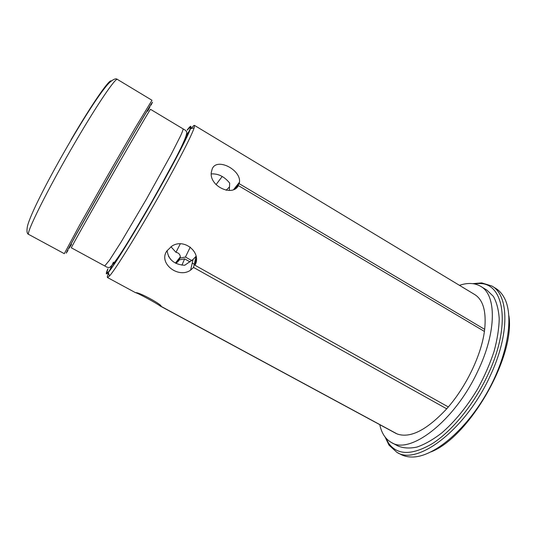 <?xml version="1.0" encoding="UTF-8"?>
<svg xmlns="http://www.w3.org/2000/svg" width="536" height="536" viewBox="0 0 536 536"><rect width="100%" height="100%" fill="white"/><g stroke="black" fill="none" stroke-linecap="round" stroke-linejoin="round"><path stroke-width="0.8" d="M508.899 315.758C515.431 356.554 469.563 436.793 431.098 451.868M480.618 286.298L486.963 290.15L493.375 296.375C496.664 302.204 498.607 309.674 499.224 318.779C498.983 328.709 497.247 339.65 494.011 351.596C489.924 363.864 484.578 376.118 477.965 388.365C467.325 406.328 454.541 421.959 441.503 433.162C432.867 439.755 424.68 444.398 416.948 447.071C409.651 448.592 403.307 448.223 397.9 445.959L391.36 442.455C409.785 455.104 454.628 421.336 477.784 371.173C496.986 331.389 496.416 294.646 480.618 286.298C474.722 282.894 467.66 282.572 459.439 285.333M385.645 437.738L388.56 443.158C397.317 455.352 411.923 455.5 432.378 443.614C451.989 431.105 473.717 404.72 487.405 375.77C511.525 325.7 504.316 283.363 479.807 283.524L473.657 283.765M108.52 273.038C107.448 275.772 107.1 277.266 107.488 277.527L109.451 276.02C115.26 269.903 139.454 230.862 161.751 191.017C179.131 160.063 192.062 134.63 194.153 127.836L194.454 125.384L474.688 294.532C483.11 299.751 486.44 311.362 484.678 329.379L484.41 331.429C481.268 354.832 466.615 385.773 448.317 406.958L446.709 408.814C426.757 430.107 410.268 438.502 397.23 433.993L160.103 305.962C156.586 303.195 137.276 292.757 135.521 292.676L135.93 292.663C140.151 292.489 163.145 305.359 160.974 306.291L397.23 433.993M379.776 424.693C381.578 433.175 385.438 439.098 391.36 442.455M175.949 263.37L180.15 258.077L185.449 257.046L190.28 247.083M180.15 258.077L180.351 256.838C180.036 254.332 178.575 252.825 175.969 252.322L170.964 246.734M180.297 243.833L175.969 252.322M185.449 257.046L191.781 260.596M196.116 256.208L193.06 259.471L184.699 265.273C174.327 264.596 168.458 259.712 167.085 250.607M211.311 173.912C218.246 173.51 224.37 176.565 229.683 183.091L229.301 190.448M222.206 176.478L216.035 184.639M151.098 105.096L152.499 102.195L151.226 103.944L140.385 122.054L108.52 177.188L77.177 232.624L67.08 251.156L66.216 253.139L68.005 250.466M107.763 268.985C105.639 274.084 105.826 275.223 108.312 272.389C113.907 266.258 137.236 228.39 158.817 189.878C175.641 159.963 188.277 135.333 190.448 128.7C191.627 125.123 190.555 125.538 187.232 129.96M194.454 125.384C194.039 125.183 192.92 126.235 191.111 128.546M189.603 130.543L186.441 135.018M113.438 262.144L109.471 270.727M396.225 433.55L160.103 305.962M446.709 408.814L193.536 267.437L190.608 270.131C178.508 278.921 158.14 263.424 166.823 251.016L171.688 246.265C184.203 237.528 202.132 252.871 194.957 265.24L448.317 406.958M484.41 331.429L238.379 185.59C232.53 197.181 208.846 185.992 211.358 172.13L212.229 168.867C216.839 157.202 241.167 169.885 239.498 182.166L239.203 183.68L484.678 329.379M170.642 259.384L168.478 256.242M385.096 437.048L389.002 445.141L396.814 452.277C416.854 465.992 465.174 430.421 489.763 376.781C510.131 334.323 508.972 295.108 491.854 286.016L481.743 282.901L472.786 283.645M491.854 286.016L495.646 288.328C498.895 290.304 501.609 293.179 503.793 296.951C514.426 314.672 508.289 355.562 486.648 393.33C465.081 431.152 432.967 457.181 412.298 457.014C407.936 457.047 404.084 456.17 400.734 454.374L396.814 452.277M226.152 190.246L229.562 186.87M151.976 100.272L135.427 127.521L107.18 176.424L79.375 225.582L64.293 253.669L28.803 234.48C24.877 235.183 47.717 189.007 75.663 141.45C97.981 103.254 115.876 77.197 117.431 79.428L151.976 100.272M193.536 267.437L196.049 256.221M196.404 258.687L194.957 265.24M238.379 185.59L236.892 187.459M235.15 188.786L239.203 183.68M194.253 264.235L192.23 263.102M190.092 261.903L184.632 258.848L181.932 265.159M176.069 263.424L179.326 259.873L177.657 261.97M179.326 259.873L184.632 258.848M71.06 139.749C92.413 103.281 109.726 78.497 111.254 81.01M71.543 244.396C66.739 252.215 68.494 248.59 76.802 233.508L115.207 165.664C141.256 120.258 155.916 95.89 147.668 111.22M187.198 130.188L190.039 127.099L190.233 128.734L181.965 146.837L151.902 201.992L129.035 240.811L112.573 266.513L108.232 272.188L106.731 272.851L107.944 268.838M71.355 247.813C69.975 249.468 92.46 209.388 116.808 166.957C136.365 132.834 150.723 108.352 150.516 109.331L183.091 128.888C183.205 129.558 182.374 131.863 180.585 135.822L170.91 154.904L146.542 198.923L120.975 242.259L109.445 260.282L104.741 265.957L71.355 247.813M185.731 139.226L185.067 138.824M114.985 262.988L114.309 262.62M108.312 272.389L109.451 276.02M190.448 128.7L194.153 127.836M135.521 292.676L107.488 277.527M388.56 443.158L389.002 445.141M479.807 283.524L481.743 282.901M117.431 79.428C116.071 78.102 113.444 79.127 109.552 82.517C92.339 99.455 33.319 202.695 27.47 226.125C26.519 231.197 26.968 233.977 28.803 234.48M104.741 265.957L106.785 267.122L109.083 267.638C114.671 265.293 132.365 235.103 151.695 201.871C170.522 168.351 187.56 137.779 186.742 131.782L185.134 130.06L183.091 128.888M190.608 270.131L193.06 259.471M160.478 306.156L160.693 305.768M236.195 187.473L235.585 187.111M239.498 182.166L233.676 189.523M175.399 263.082L180.351 256.838"/></g></svg>
